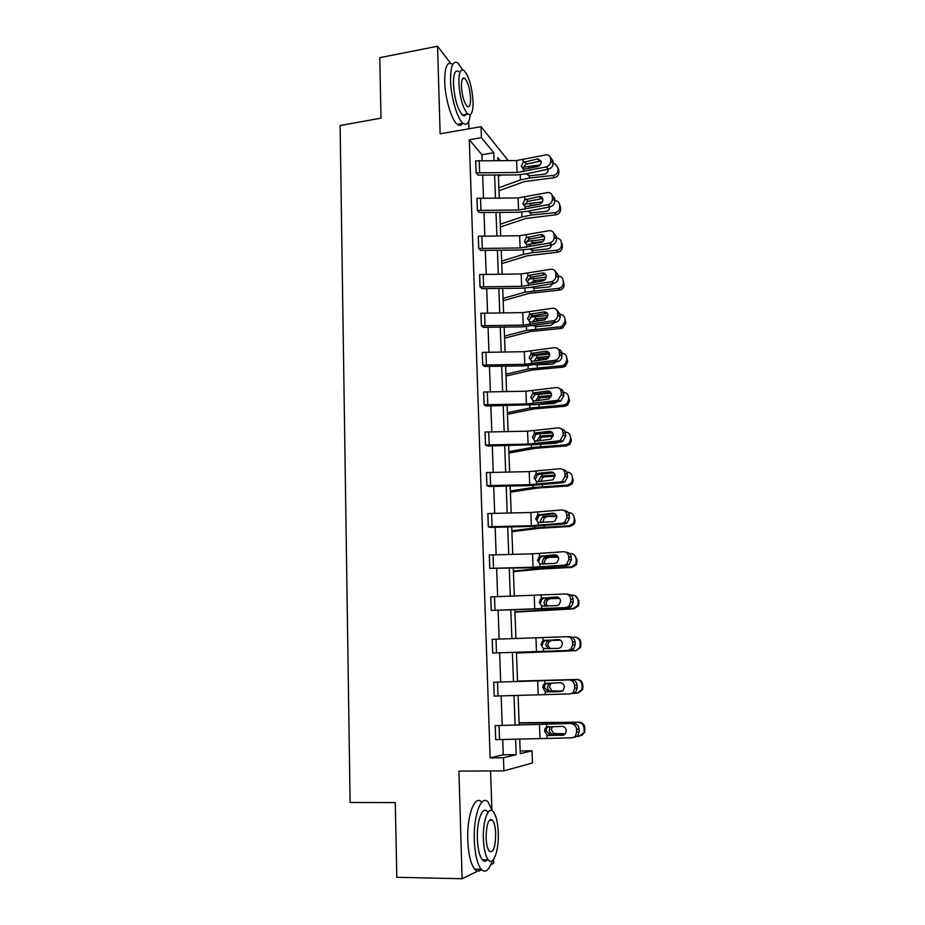 <?xml version="1.0" encoding="UTF-8"?>
<svg xmlns="http://www.w3.org/2000/svg" width="925" height="925" viewBox="0 0 925 925"><rect width="100%" height="100%" fill="white"/><g stroke="black" fill="none" stroke-linecap="round" stroke-linejoin="round"><path stroke-width="1.39" d="M450.637 63.305L437.548 46.25L440.138 133.801L481.035 126.679L508.183 160.545M520.185 750.95L532.002 750.811L532.488 762.986L503.917 770.86L458.916 771.126L462.095 878.75L396.825 877.282L395.276 802.599L350.113 802.484L340.111 125.557L381.007 118.146L379.759 57.674L437.548 46.25M462.095 878.75L481.231 869.338M490.805 864.632L493.696 863.21L493.568 859.464M468.917 128.783L468.674 121.487M491.88 809.41L490.574 770.941M571.696 679.817L493.672 682.234L571.696 679.817C574.807 680.06 576.587 681.875 577.061 685.24L574.564 685.39C574.101 682.003 572.298 680.187 569.187 679.944M573.165 692.409L574.691 688.188L577.188 688.027L575.662 692.224L569.812 693.912L494.204 696.097L493.672 682.234M573.246 602.106L571.361 606.627L568.447 607.829L491.198 610.442L490.724 596.903L565.325 593.966C568.401 594.116 570.17 595.827 570.632 599.122L570.76 601.863L573.246 602.106L573.118 599.377L570.632 599.122M569.395 518.162L567.048 523.03L564.655 523.908L530.568 526.464L490.389 527.412L488.296 526.764L487.845 513.537L530.846 512.496L561.556 509.976C564.597 510.022 566.343 511.652 566.794 514.867L566.921 517.538L569.395 518.162L569.268 515.514L566.794 514.867M565.626 436.149L562.735 441.341L560.943 441.907L537.448 444.601L487.556 446.012L485.475 444.994L485.024 432.056L527.551 431.177L557.879 427.905C560.885 427.87 562.608 429.408 563.048 432.53L563.163 435.143L565.626 436.149L565.51 433.547L563.048 432.53M561.949 355.975C561.903 358.565 560.723 360.403 558.399 361.478L524.082 365.861L484.735 366.45L482.711 365.051L482.272 352.402L524.325 351.685L554.283 347.696C557.243 347.569 558.943 349.014 559.382 352.067L559.498 354.622L561.949 355.975L561.833 353.442L559.382 352.067M558.353 277.593C558.238 280.506 556.815 282.426 554.087 283.339L530.857 287.351L520.937 288.23L482.017 288.635L480.006 286.889L479.589 274.517L521.18 273.962L550.768 269.279C553.693 269.059 555.37 270.435 555.798 273.407L555.913 275.893L558.353 277.593L558.238 275.118L555.798 273.407M554.838 200.945C554.688 203.951 553.173 205.893 550.317 206.761L527.678 211.305L517.861 212.276L479.37 212.53L477.369 210.438L476.953 198.343L518.092 197.927L547.935 192.504C550.514 192.527 551.959 193.857 552.294 196.482L552.41 198.921L554.838 200.945L554.722 198.517L552.294 196.482M482.156 160.58L481.948 154.729L469.287 139.733L490.134 757.876L503.258 754.788L502.714 739.468M502.206 725.165L501.165 695.878M500.668 681.968L499.639 652.9M499.142 639.094L498.136 610.546M497.638 596.671L496.644 568.667M496.147 554.746L495.176 527.273M494.678 513.294L493.719 486.353M493.222 472.317L492.285 445.896M491.788 431.802L490.863 405.89M490.366 391.738L489.464 366.335M488.955 352.136L488.065 327.207M487.567 312.974L486.7 288.531M486.192 274.239L485.336 250.27M484.827 235.933L483.995 212.426M483.486 198.054L482.665 174.998M553.104 163.251C552.953 166.222 551.462 168.165 548.618 169.067L526.105 173.912L516.358 174.929L478.063 175.091L476.074 172.848L475.658 160.881L516.578 160.534L546.617 154.764C548.976 154.926 550.294 156.233 550.572 158.661L550.687 161.066L553.104 163.251L553 160.846L550.572 158.661M556.584 239.055C556.434 242.096 554.919 244.027 552.04 244.871L529.262 249.126L519.399 250.039L480.734 250.363L478.688 248.455L478.26 236.222L519.619 235.736L549.253 230.683C552.052 230.545 553.647 231.898 554.04 234.73L554.156 237.193L556.584 239.055L556.468 236.603L554.04 234.73M560.145 316.57C560.064 319.31 558.758 321.195 556.237 322.201L522.498 326.826L483.37 327.323L481.358 325.75L480.919 313.251L522.741 312.604L552.514 308.268C555.462 308.094 557.151 309.505 557.578 312.511L557.694 315.032L560.145 316.57L560.03 314.061L557.578 312.511M563.776 395.831L560.562 401.184L535.772 404.63L486.157 406.006L484.087 404.792L483.648 392.003L525.932 391.217L556.075 387.575C559.058 387.483 560.758 388.986 561.209 392.073L561.325 394.651L563.776 395.831L563.66 393.264L561.209 392.073M567.499 476.918L564.898 481.948L562.793 482.677L528.915 485.637L488.967 486.481L486.885 485.648L486.423 472.559L529.192 471.611L559.706 468.709C562.724 468.709 564.458 470.293 564.909 473.461L565.036 476.097L567.499 476.918L567.383 474.294L564.909 473.461M571.303 559.891L569.21 564.585L566.539 565.626L532.245 567.765L489.741 568.366L489.279 554.977L532.523 553.855L563.429 551.728C566.493 551.82 568.251 553.497 568.702 556.746L568.829 559.452L571.303 559.891L571.188 557.197L568.702 556.746M575.2 644.806L573.512 649.165L570.367 650.518L492.667 653.027L492.192 639.325L567.245 636.701C570.343 636.897 572.124 638.666 572.587 642.008L572.714 644.771L575.2 644.806L575.072 642.054L572.587 642.008M573.662 723.362L495.176 725.651L573.662 723.362C576.795 723.662 578.587 725.512 579.062 728.935L576.564 729.293C576.09 725.871 574.286 723.997 571.141 723.697M575.315 736.196L576.691 732.126L579.189 731.744L577.824 735.803L571.777 737.826L495.708 739.676L495.176 725.651M469.287 139.733L481.428 137.652L481.035 126.679M503.917 770.86L503.454 757.76L516.196 754.661L515.618 739.017M490.134 757.876L503.454 757.76M494.066 160.568L493.777 152.752L481.428 137.652M515.086 724.714L513.988 695.461M513.479 681.552L512.392 652.518M511.883 638.724L510.82 610.188M510.299 596.336L509.259 568.355M508.738 554.433L507.721 526.984M507.201 513.017L506.195 486.099M505.674 472.062L504.692 445.665M504.16 431.582L503.2 405.693M502.668 391.564L501.72 366.161M501.2 351.986L500.275 327.08M499.743 312.847L498.829 288.415M498.297 274.147L497.407 250.189M496.875 235.863L495.997 212.368M495.465 198.008L494.597 174.975M519.723 738.867L520.278 753.667L532.002 750.811M500.159 160.557L497.743 157.608L497.858 160.557M498.402 174.964L499.269 197.996M499.812 212.357L500.703 235.84M501.246 250.166L502.148 274.112M502.691 288.392L503.616 312.8M504.148 327.034L505.096 351.928M505.628 366.115L506.588 391.506M507.12 405.636L508.103 431.512M508.634 445.596L509.629 471.993M510.161 486.018L511.178 512.924M511.71 526.892L512.751 554.341M513.271 568.251L514.335 596.22M514.855 610.072L515.93 638.597M516.451 652.391L517.549 681.424M518.081 695.322L519.179 724.576M481.948 154.729L493.777 152.752M503.258 754.788L516.196 754.661M476.074 172.848L517.063 172.478L546.178 166.916C549.034 166.014 550.525 164.06 550.687 161.066M541.056 161.031L525.701 164.211L522.741 168.512M550.248 157.134L553 160.846M523.203 162.418L538.026 158.811L541.206 161.921C541.079 164.303 539.876 165.852 537.61 166.581L523.481 169.217L521.249 166.188L523.203 162.418L523.099 159.84M499.003 190.689L524.382 181.601L554.121 177.727L553.266 175.415C556.272 174.802 557.856 173.033 558.029 170.131L558.862 172.466C558.688 175.368 557.116 177.126 554.121 177.727M498.887 187.729L520.428 179.959L529.343 178.016L553.266 175.415M498.448 176.108L501.581 174.952M522.891 167.275L540.165 164.951M547.901 169.229L548.028 170.027C547.889 172.351 546.629 173.761 544.224 174.258L529.25 175.819L526.232 173.877M557.914 167.737L558.746 170.108L557.914 167.76L558.029 170.131M557.914 167.76L555.035 163.841L553.115 163.54M528.846 166.199L528.938 168.396L529.724 168.292M558.746 170.108L558.862 172.466M548.028 170.212L546.999 169.425M528.106 173.484L527.955 174.733M462.673 69.895L457.933 63.027C452.972 60.148 450.521 65.964 450.567 80.487C450.938 97.402 457.436 119.302 463.078 123.36C466.824 125.95 469.229 123.025 470.282 114.584M452.198 64.126C447.18 61.27 444.682 67.086 444.717 81.585C445.075 98.489 451.62 120.331 457.332 124.366C459.39 125.95 461.101 125.65 462.488 123.464M466.767 113.012C465.738 115.729 464.315 116.4 462.488 115.012C457.574 109.335 454.568 99.044 453.47 84.152C453.423 73.688 455.192 69.502 458.777 71.572M473.057 101.392C471.981 86.626 468.987 76.347 464.072 70.566C460.523 68.485 458.788 72.67 458.846 83.157C459.945 98.062 462.928 108.375 467.784 114.064C471.415 116.168 473.172 111.948 473.057 101.392M461.436 86.487C462.142 96.073 464.072 102.71 467.206 106.387C469.53 107.739 470.663 105.022 470.594 98.235C469.9 88.696 467.969 82.071 464.812 78.359C462.523 77.018 461.39 79.723 461.436 86.487M464.627 115.671L464.732 114.608M492.331 810.832L488.331 802.461C481.613 793.604 473.276 814.798 474.305 840.108C474.941 854.295 477.219 863.996 481.15 869.246C485.313 873.42 488.967 870.633 492.135 860.886M481.786 802.206C475.011 793.985 466.767 815.087 467.761 840.027C468.374 854.18 470.675 863.881 474.652 869.118C476.884 871.628 479.115 871.755 481.37 869.5M487.232 859.88C485.59 861.672 483.948 861.649 482.307 859.788C479.474 856.018 477.82 849.034 477.369 838.836C476.618 820.706 482.584 805.293 487.475 811.711M490.782 819.365L490.978 820.232M498.274 832.616C497.8 822.464 496.147 815.503 493.326 811.745C488.493 805.305 482.607 820.753 483.382 838.906C483.844 849.127 485.475 856.122 488.284 859.892C493.36 866.552 499.095 850.248 498.274 832.616M486.099 837.761C486.4 844.328 487.463 848.838 489.267 851.266C493.291 853.255 495.442 847.404 495.696 833.702C495.395 827.147 494.343 822.66 492.516 820.244C488.562 818.174 486.423 824.013 486.099 837.761M485.706 861.036L486.053 859.857M477.369 210.438L518.578 209.998L547.877 204.76C550.745 203.893 552.26 201.939 552.41 198.921M542.64 198.517L527.262 201.511L524.29 205.812M551.855 194.701L554.722 198.517M524.752 199.869L539.379 196.458C541.437 196.47 542.605 197.534 542.871 199.638C542.744 202.043 541.541 203.593 539.263 204.298L525.042 206.749L522.798 203.662L524.752 199.869L524.648 197.268M478.688 248.455L520.116 247.946L549.589 243.032C552.479 242.188 553.994 240.246 554.156 237.193M544.235 236.407L528.846 239.217L525.851 243.529M553.462 232.661L556.468 236.603M526.325 237.737L540.732 234.545C542.963 234.43 544.235 235.505 544.548 237.771C544.42 240.199 543.218 241.76 540.917 242.431L526.614 244.686L524.359 241.541L526.325 237.737L526.221 235.112M500.367 226.983L525.92 218.462L555.821 214.797L554.977 212.646C557.995 212.045 559.59 210.276 559.764 207.339L560.585 209.512C560.423 212.438 558.827 214.207 555.821 214.797M500.263 224.22L521.943 216.959L530.915 215.12L554.977 212.646M524.579 204.159L542.316 201.939M549.681 206.888L549.704 207.177C549.566 209.524 548.294 210.935 545.877 211.42L531.077 212.912L527.967 211.247M528.742 206.425L530.499 205.396L531.794 205.812M559.637 204.714L560.481 207.131L559.648 204.934L559.764 207.339M559.648 204.934C559.405 202.702 558.168 201.303 555.937 200.737L554.827 200.644M538.049 204.541L531.251 205.246M560.481 207.131L560.585 209.512M529.505 211.594L529.713 212.669M501.755 263.648L527.47 255.728L557.544 252.271L556.7 250.293C559.741 249.704 561.348 247.923 561.51 244.952L562.331 246.952C562.169 249.912 560.573 251.681 557.544 252.271M501.662 261.104L523.481 254.352L532.499 252.629L556.7 250.293M526.337 241.437L544.328 239.344M551.404 244.986C551.138 247.229 549.855 248.559 547.554 248.987L533.054 250.398L529.759 249.033M529.158 245.842L532.083 242.801L533.991 243.738M561.359 242.084L562.227 244.547L561.394 242.523L561.51 244.952M561.394 242.523C561.036 239.864 559.475 238.407 556.7 238.153L556.549 238.153M542.593 241.702L532.835 242.662M562.227 244.547L562.331 246.952M531.077 248.86L531.378 250.178M480.006 286.889L521.677 286.299L551.624 281.662C554.364 280.749 555.798 278.818 555.913 275.893M542.258 273.037C544.582 272.875 545.912 273.973 546.247 276.344C546.155 278.679 545.01 280.217 542.825 280.946L529.979 283.189L528.21 283.05L525.932 279.847L527.921 276.02L529.412 275.326L542.258 273.037L544.744 274.748L530.441 277.338L527.423 281.662M555.058 271.048L558.238 275.118M503.154 300.717L529.031 293.398L559.29 290.149L558.446 288.346L559.209 288.218C561.833 287.374 563.198 285.628 563.279 282.981L564.1 284.808C564.019 287.455 562.666 289.19 560.053 290.022L559.29 290.149M503.073 298.393L525.03 292.15L558.446 288.346M528.175 279.119L546.201 277.188M553.058 283.524L549.785 286.877L534.766 288.288L531.644 287.224M530.962 283.015L534.245 280.495L536.327 282.079M564.1 284.808L563.163 280.529L563.279 282.981M563.163 280.529C562.782 277.754 561.151 276.274 558.284 276.078M545.137 279.489L534.442 280.483M481.358 325.75L523.249 325.091L553.774 320.697C556.307 319.68 557.613 317.795 557.694 315.032M543.946 311.945C546.293 311.806 547.635 312.939 547.97 315.333L544.825 319.853L531.609 322.004L529.817 321.842L527.528 318.57L529.528 314.731L531.274 314.003L543.946 311.945L546.444 313.483L532.048 315.876L529.019 320.212M556.653 309.863L560.03 314.061M504.576 338.18L530.615 331.485L561.047 328.456L560.203 326.814L561.903 326.386L565.071 321.426L565.892 323.091L562.735 328.017L561.047 328.456M504.495 336.076L526.602 330.364L560.203 326.814M530.129 317.206L547.982 315.448M554.63 322.501L550.953 325.369L536.396 326.606L533.621 325.831M532.349 321.888L535.482 318.801L538.119 320.281L545.334 319.657M565.892 323.091L564.955 318.952L565.071 321.426M564.955 318.952C564.574 316.153 562.932 314.639 560.041 314.419M547.392 317.726L536.061 318.709M538.119 320.281L535.61 321.368M482.33 352.402L482.757 365.04L524.833 364.311L555.937 360.149C558.261 359.062 559.452 357.212 559.498 354.622M545.669 351.28C548.016 351.176 549.369 352.344 549.716 354.772L546.848 359.189L533.239 361.259L531.447 361.074L529.146 357.744L531.147 353.882L532.904 353.177L545.669 351.28L548.167 352.645L533.69 354.853L530.638 359.201M558.226 349.107C560.388 349.638 561.591 351.084 561.833 353.442M506.01 376.047L532.21 369.988L562.828 367.179L561.984 365.722L564.47 364.878L566.886 360.299L567.696 361.779L565.291 366.335L562.828 367.179M505.94 374.174L528.187 369.006L561.984 365.722M532.21 355.709L549.647 354.159M556.122 361.929L552.676 364.196L535.737 364.866M533.852 361.166L536.939 357.501L539.761 358.773L548.49 358.067M567.696 361.779L566.759 357.79L566.886 360.299M566.759 357.79C566.377 354.957 564.724 353.419 561.822 353.188M549.473 356.426L537.702 357.374M539.761 358.773L536.477 360.796M484.087 404.792L526.441 403.971L556.653 400.456L558.099 400.028L561.325 394.651M547.403 391.067C549.774 390.998 551.127 392.188 551.473 394.651L548.872 398.964L534.904 400.964L533.089 400.745L530.777 397.345L532.788 393.472L534.558 392.778L547.403 391.067L549.901 392.258L535.332 394.27L532.268 398.629M559.787 388.789C562.099 389.275 563.394 390.766 563.66 393.264M507.455 414.331L533.829 408.919L564.62 406.329L563.788 405.058L566.875 403.786L568.713 399.612L569.523 400.907L567.696 405.058L564.62 406.329M507.386 412.689L529.782 408.075L563.788 405.058M534.523 394.64L551.184 393.298M535.471 400.849L538.593 396.582L541.426 397.681L550.953 396.975M569.523 400.907L568.597 397.079L568.713 399.612M568.597 397.079C568.193 394.177 566.505 392.616 563.545 392.385M551.427 395.565L539.356 396.455M557.474 401.82L554.433 403.45L538.928 404.514L539.021 406.861M541.426 397.681L539.553 398.259L537.714 400.594M485.475 444.994L528.071 444.092L558.469 440.936L560.261 440.358L563.163 435.143M549.149 431.304C551.543 431.27 552.907 432.495 553.254 434.993L550.907 439.178L536.581 441.109L534.754 440.867L532.43 437.398L534.303 433.617L536.234 432.842L549.149 431.304L551.67 432.322L537.009 434.126L535.795 434.738L533.922 438.485M561.336 428.934C563.811 429.35 565.21 430.888 565.51 433.547M508.912 453.03L535.471 448.278L566.435 445.919L565.614 444.833L569.164 443.144L570.563 439.363L571.361 440.473L569.962 444.243L566.435 445.919M508.866 451.631L531.401 447.573L565.614 444.833M538.766 433.848L552.583 432.888M537.136 440.392L540.258 436.103L543.102 437.028L553.115 436.346M571.361 440.473L570.447 436.797L570.563 439.363M570.447 436.797C570.008 433.802 568.274 432.218 565.21 432.033M553.266 435.143L541.033 435.976M558.631 442.173L556.191 443.156L541.622 444.127M543.102 437.028L541.217 437.606L539.217 440.705M486.885 485.648L529.713 484.665L560.296 481.879L562.412 481.15L565.036 476.097M550.93 472.004C553.323 472.004 554.699 473.265 555.058 475.797L552.93 479.844L538.281 481.717L536.442 481.439L534.095 477.913L535.691 474.34L537.922 473.357L550.93 472.004L553.451 472.837L538.697 474.433L537.182 475.265L535.587 478.815M562.863 469.542C565.522 469.865 567.037 471.461 567.383 474.294M510.392 492.158L537.124 488.076L568.274 485.96L567.453 485.07L571.349 483L572.436 479.566L573.234 480.48L572.147 483.902L568.274 485.96M510.357 491.002L533.043 487.521L567.453 485.07M550.479 473.137L553.763 472.941M566.817 472.132L566.863 472.12C570.031 472.236 571.847 473.854 572.309 476.976L572.436 479.566M539.055 481.636L538.801 480.364L540.836 476.537L541.957 476.074L544.802 476.803L555.058 476.178M554.988 475.196L542.732 475.947M559.232 483.035L554.272 483.521M572.309 476.976L573.234 480.48M544.802 476.803L542.906 477.381L540.859 481.197M488.296 526.764L531.378 525.701L562.157 523.307L564.574 522.417L566.921 517.538M555.162 513.826L540.397 515.202L538.627 516.243L537.275 519.584M564.377 510.623C567.233 510.843 568.875 512.473 569.268 515.514M537.83 514.959L552.722 513.167C555.139 513.213 556.526 514.508 556.885 517.075L554.965 520.995L553.092 521.677L538.153 522.486L535.783 518.89L537.83 514.959L537.714 512.115M511.895 531.713L538.789 528.325L570.135 526.441L569.326 525.758L573.477 523.353L574.321 520.22L575.119 520.948L574.275 524.059L570.135 526.441M511.86 530.8L534.696 527.921L569.326 525.758M568.332 512.681L568.725 512.658C571.916 512.797 573.743 514.45 574.205 517.607L574.321 520.22M541.033 522.706L540.501 520.798L542.293 517.11L543.657 516.485L556.815 516.474M556.596 515.699L544.443 516.37M574.205 517.607L575.119 520.948M546.525 517.04L544.363 517.769L542.755 522.556M489.741 568.366L533.066 567.21L564.042 565.21L566.724 564.169L568.829 559.452M556.665 555.301L542.119 556.445L540.131 557.683L538.986 560.839M565.811 552.179L565.927 552.202C568.979 552.294 570.725 553.971 571.188 557.197M539.553 556.387L554.538 554.815C556.966 554.896 558.365 556.226 558.723 558.827L557 562.608L554.919 563.418L539.876 563.996L537.494 560.33L539.553 556.387L539.437 553.52M513.398 571.708L540.489 569.037L572.02 567.395L571.211 566.909L575.558 564.215L576.24 561.348L577.027 561.868L576.356 564.724L572.02 567.395M513.375 571.049L536.373 568.771L571.211 566.909M569.731 553.705L570.598 553.67C573.812 553.821 575.651 555.509 576.113 558.7L576.24 561.348M543.172 564.238L542.212 561.695L543.784 558.145L545.392 557.359L558.365 557.232M558.064 556.665L546.178 557.255M574.228 554.884L576.899 559.232L577.027 561.868M548.259 557.729L545.866 558.619L544.27 562.146L544.848 564.123M491.198 610.442L565.938 607.609L568.863 606.407L570.76 601.863M558.099 597.261L543.877 598.163L541.692 599.585L540.709 602.557M566.909 594.139L567.834 594.243C570.898 594.393 572.656 596.105 573.118 599.377M541.298 598.302L556.376 596.949C558.827 597.064 560.226 598.44 560.585 601.065L559.047 604.719L556.757 605.644L541.611 606.002L539.217 602.268L541.298 598.302L541.171 595.388M514.936 612.142L573.916 608.812L573.118 608.534L577.628 605.586L578.183 602.95L578.957 603.262L578.414 605.887L573.916 608.812M514.913 611.76L573.118 608.534M570.968 595.203L572.506 595.133C575.732 595.318 577.582 597.03 578.056 600.267L578.183 602.95M545.542 606.268L543.935 603.054L545.334 599.643L547.935 598.602L559.648 598.475M559.336 598.117L547.935 598.602M575.234 595.769L578.83 600.591L578.957 603.262M550.017 598.88L547.415 599.92L546.004 603.32L547.242 606.176M492.667 653.027L567.857 650.506L571.014 649.153L572.714 644.771M559.359 639.695L545.634 640.354L543.31 641.95L542.455 644.771M567.95 636.724L569.754 636.782C572.841 636.978 574.61 638.736 575.072 642.054M543.056 640.701L558.238 639.568C560.7 639.73 562.111 641.141 562.469 643.8L561.082 647.327L558.619 648.379L543.38 648.494L540.963 644.679L543.056 640.701L542.929 637.764M516.474 653.038L575.847 650.714L579.686 647.477L580.137 645.026L580.912 645.13L580.461 647.558L575.847 650.714M516.474 652.923L575.049 650.645M571.881 637.186L574.425 637.094C577.674 637.302 579.536 639.036 580.01 642.32L580.137 645.026M548.386 648.783L545.692 644.898L546.929 641.626L549.704 640.424L560.481 640.192M560.226 640.042L549.704 640.424M575.928 637.256C578.796 637.764 580.414 639.487 580.784 642.424L580.912 645.13M550.178 648.691L547.762 644.956L548.999 641.696L551.797 640.505M547.461 683.043L544.964 684.801L544.224 687.472L548.548 691.773L547.057 691.923L560.851 691.588M577.188 688.027L577.061 685.24M575.662 692.224L572.321 693.715M561.44 691.461L548.548 691.773M574.691 688.188L574.564 685.39M547.057 691.923L545.16 691.484L542.732 687.599L543.472 684.916L544.837 683.598L560.111 682.696C562.597 682.904 564.019 684.35 564.389 687.044L563.128 690.455L560.504 691.611M574.101 693.322L576.992 693.241L581.744 689.877L582.114 687.599L582.889 687.483L582.519 689.749L578.183 693.068M517.538 681.158L577.165 679.459C580.414 679.69 582.288 681.447 582.762 684.754L582.889 687.483M517.538 681.101L577.165 679.459M562.146 691.183L551.069 691.414C548.895 690.894 547.692 689.495 547.461 687.217L548.56 684.072L549.901 683.101M582.762 684.754L581.987 684.847L582.114 687.599M581.987 684.847C581.513 681.54 579.64 679.759 576.368 679.528M552.132 682.916L550.641 683.945L549.531 687.078L551.971 690.882L562.342 691.067M548.49 726.483L546.652 728.137L546.016 730.669L550.363 735.074L548.872 735.456L563.464 735.19M579.189 731.744L579.062 728.935M577.824 735.803L574.298 737.433M564.019 734.97L550.363 735.074M576.691 732.126L576.564 729.293M548.872 735.456L546.964 734.982L544.524 731.016L545.172 728.472L546.64 727.004L562.018 726.345C564.516 726.587 565.95 728.067 566.32 730.808L565.187 734.092L562.412 735.352M577.223 736.369L578.969 736.335L583.814 732.797L584.889 730.322L584.577 732.45L581.443 735.653M519.133 723.107L579.131 722.171C582.403 722.425 584.276 724.229 584.762 727.57L584.889 730.322M519.11 722.772L579.131 722.171M565.14 734.126L552.884 734.311C550.699 733.768 549.485 732.346 549.253 730.033L550.236 727.015L552.317 726.668M584.762 727.57L583.999 727.882L584.126 730.657M583.999 727.882C583.513 724.529 581.628 722.726 578.333 722.471M552.317 726.68L551.335 729.675L553.786 733.548L565.429 733.791M548.618 169.067L546.178 166.916M476.121 172.836L475.704 160.869M523.596 171.796L523.481 169.217M517.063 172.478L516.578 160.534M479.636 172.559L479.219 160.592M539.749 161.077L537.275 158.903M524.903 161.609L526.394 163.991M520.22 174.767L520.428 179.959M529.25 175.819L529.343 178.016M550.317 206.761L547.877 204.76M477.416 210.438L476.999 198.332M525.146 209.351L525.042 206.749M518.578 209.998L518.092 197.927M480.954 210.16L480.526 198.066M541.391 198.551L538.917 196.528M526.475 199.083L527.967 201.292M552.04 244.871L549.589 243.032M478.734 248.443L478.306 236.21M526.73 247.322L526.614 244.686M520.116 247.946L519.619 235.736M482.295 248.189L481.856 235.956M543.056 236.442L540.582 234.568M528.059 236.973L529.551 239.008M530.407 203.188L530.499 205.396M521.746 212.126L521.943 216.959M530.811 212.9L530.915 215.12M531.991 240.569L532.083 242.801M523.296 249.889L523.481 254.352M532.407 250.386L532.499 252.629M553.786 283.397L551.323 281.72M480.063 286.877L479.636 274.517M527.921 276.02L527.805 273.361M528.325 285.721L528.21 283.05M521.677 286.299L521.18 273.962M483.636 286.634L483.208 274.262M529.655 275.268L531.147 277.142M533.586 278.356L533.679 280.61M524.868 288.068L525.03 292.15M534.002 288.288L534.107 290.554M555.543 322.363L553.081 320.859M481.405 325.739L480.977 313.24M529.528 314.731L529.412 312.049M529.933 324.536L529.817 321.842M523.249 325.091L522.741 312.604M485.001 325.507L484.561 312.997M531.274 314.003L532.765 315.691M535.205 316.558L535.298 318.847M526.441 326.675L526.602 330.364M535.633 326.606L535.725 328.895M557.324 361.756L554.85 360.426M531.147 353.882L531.031 351.165M531.563 363.791L531.447 361.074M524.833 364.311L524.325 351.685M486.377 364.82L485.937 352.171M532.904 353.177L534.407 354.68M536.835 355.188L536.939 357.501M528.048 365.722L528.187 369.006M537.263 365.34L537.367 367.664M559.128 401.612L556.653 400.456M484.133 404.792L483.694 392.003M532.788 393.472L532.673 390.72M533.205 403.497L533.089 400.745M526.441 403.971L525.932 391.217M487.776 404.583L487.325 391.784M534.558 392.778L536.061 394.096M538.489 394.247L538.593 396.582M529.667 405.196L529.782 408.075M560.943 441.907L558.469 440.936M485.521 444.983L485.082 432.056M534.453 433.513L534.338 430.726M534.87 443.653L534.754 440.867M528.071 444.092L527.551 431.177M489.186 444.786L488.735 431.848M536.234 432.842L537.726 433.964M540.165 433.744L540.258 436.103M531.297 445.11L531.401 447.573M540.605 444.243L540.697 446.498M562.793 482.677L560.296 481.879M486.932 485.637L486.481 472.559M536.13 474.005L536.014 471.195M536.558 484.261L536.442 481.439M529.713 484.665L529.192 471.611M490.608 485.463L490.158 472.374M537.922 473.357L539.425 474.282M541.865 474.039L541.957 476.074M532.962 485.486L533.043 487.521M542.316 484.712L542.397 486.573M564.655 523.908L562.157 523.307M488.354 526.764L487.891 513.537M538.269 525.331L538.153 522.486M531.378 525.701L530.846 512.496M492.054 526.591L491.591 513.363M555.104 513.78L552.722 513.167M539.633 514.335L541.137 515.063M543.588 514.855L543.657 516.485M534.627 526.325L534.696 527.921M544.05 525.654L544.108 527.111M566.539 565.626L564.042 565.21M489.788 568.366L489.325 554.977M539.992 566.886L539.876 563.996M533.066 567.21L532.523 553.855M493.522 568.204L493.048 554.815M556.364 555.139L554.538 554.815M541.368 555.786L542.859 556.318M545.334 556.133L545.392 557.359M536.327 567.626L536.373 568.771M545.796 567.06L545.842 568.112M576.899 559.232L576.113 558.7M568.447 607.829L565.938 607.609M491.244 610.442L490.77 596.903M541.738 608.916L541.611 606.002M534.766 609.205L534.222 595.688M494.991 610.303L494.517 596.764M557.567 597.064L556.376 596.949M543.125 597.712L544.617 598.036M547.103 597.897L547.137 598.706M538.038 609.413L538.061 610.095M547.577 608.951L547.6 609.575M578.83 600.591L578.056 600.267M570.367 650.518L567.857 650.506M492.713 653.015L492.239 639.325M543.495 651.443L543.38 648.494M536.488 651.686L535.933 638.007M496.482 652.9L496.008 639.187M544.894 640.135L546.386 640.25M580.784 642.424L580.01 642.32M494.204 696.097L493.73 682.234M544.837 683.598L544.709 680.627M545.288 694.467L545.16 691.484M538.234 694.663L537.668 680.835M497.997 695.982L497.511 682.118M553.959 691.299L551.867 691.472M495.708 739.676L495.222 725.651M546.64 727.004L546.513 723.986M547.091 738L546.964 734.982M539.992 738.15L539.425 724.159M499.523 739.584L499.038 725.558M542.697 723.188L542.721 723.778M552.884 734.311L552.907 735.063M555.786 733.999L553.693 734.381M540.489 160.985L538.026 158.811M462.512 78.798L464.812 78.359M462.488 115.012L467.784 114.064M463.078 123.36L457.332 124.366M489.406 820.221L492.516 820.244M482.307 859.788L488.284 859.892M481.15 869.246L474.652 869.118M541.853 198.482L539.379 196.458M543.206 236.407L540.732 234.545M529.412 275.326L530.904 277.188M554.087 283.339L551.624 281.662M534.245 280.495L536.153 282.113M559.209 288.218L560.053 290.022M530.545 314.199L532.048 315.887M556.237 322.201L553.774 320.697M535.482 318.801L537.552 320.374M561.903 326.386L562.735 328.017M531.736 353.535L533.239 355.038M558.399 361.478L555.937 360.149M536.754 357.547L538.824 358.946M564.47 364.878L565.291 366.335M532.985 393.345L534.477 394.663M560.562 401.184L558.099 400.028M538.072 396.756L540.142 397.97M566.875 403.786L567.696 405.058M534.303 433.617L535.795 434.738M562.735 441.341L560.261 440.358M539.425 436.415L541.495 437.456M569.164 443.144L569.962 444.243M535.691 474.34L537.182 475.265M564.898 481.948L562.412 481.15M540.836 476.537L542.906 477.381M571.349 483L572.147 483.902M537.136 515.526L538.627 516.243M567.048 523.03L564.574 522.417M542.293 517.11L544.363 517.769M573.477 523.353L574.275 524.059M538.651 557.162L540.131 557.683M569.21 564.585L566.724 564.169M543.784 558.145L545.866 558.619M575.558 564.215L576.356 564.724M540.212 599.273L541.692 599.585M571.361 606.627L568.863 606.407M545.334 599.643L547.415 599.92M577.628 605.586L578.414 605.887M541.819 641.857L543.31 641.95M573.512 649.165L571.014 649.153M546.929 641.626L548.999 641.696M579.686 647.477L580.461 647.558M543.472 684.916L544.964 684.801M548.56 684.072L550.641 683.945M581.744 689.877L582.519 689.749M545.172 728.472L546.652 728.137M583.814 732.797L584.577 732.45"/></g></svg>

